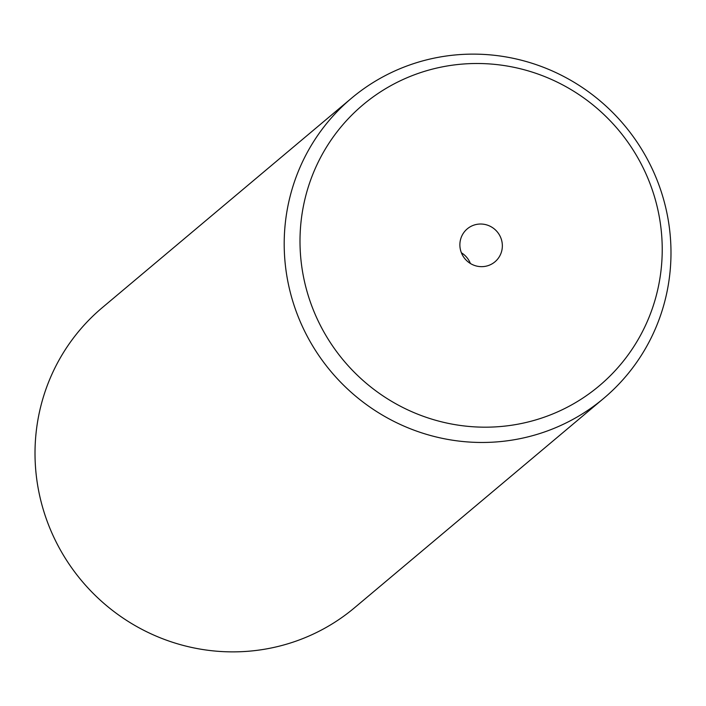 <?xml version="1.0" encoding="UTF-8"?>
<svg xmlns="http://www.w3.org/2000/svg" width="706" height="706" viewBox="0 0 706 706"><rect width="100%" height="100%" fill="white"/><g stroke="black" fill="none" stroke-linecap="round" stroke-linejoin="round"><path stroke-width="1.06" d="M603.709 398.36L354.518 607.769A196.021 191.52 -130 0 1 230.271 651.859A196.021 191.52 -130 0 1 47.408 521.928A196.021 191.52 -130 0 1 102.291 307.639L351.482 98.231A196.021 191.52 -130 0 1 475.729 54.141A196.021 191.52 -130 0 1 658.592 184.072A196.021 191.52 -130 0 1 603.709 398.36A196.021 191.52 -130 0 1 479.453 442.45A196.021 191.52 -130 0 1 296.591 312.52A196.021 191.52 -130 0 1 351.482 98.231M482.851 427.165A183.578 179.359 -130 0 1 300.006 242.935A183.578 179.359 -130 0 1 479.365 63.514A183.578 179.359 -130 0 1 662.219 247.744A183.578 179.359 -130 0 1 482.851 427.165M480.91 224.023A21.524 21.03 -130 0 1 500.986 238.284A21.524 21.03 -130 0 1 494.959 261.82A21.524 21.03 -130 0 1 481.315 266.656A21.524 21.03 -130 0 1 461.239 252.395A21.524 21.03 -130 0 1 467.266 228.859A21.524 21.03 -130 0 1 480.91 224.023M461.389 252.774A21.524 21.03 -130 0 1 470.39 263.488"/></g></svg>
